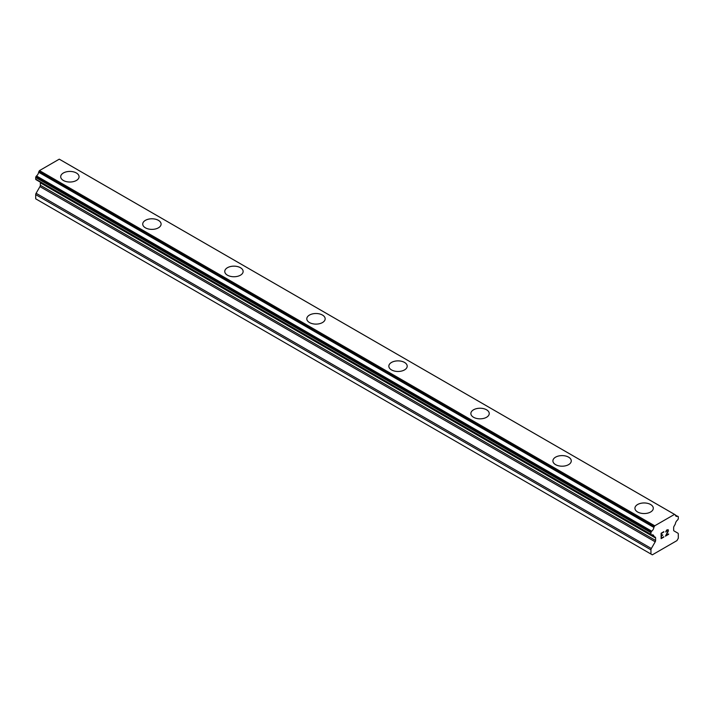<?xml version="1.0" encoding="UTF-8"?>
<svg xmlns="http://www.w3.org/2000/svg" width="714" height="714" viewBox="0 0 714 714"><rect width="100%" height="100%" fill="white"/><g stroke="black" fill="none" stroke-linecap="round" stroke-linejoin="round"><path stroke-width="1.07" d="M60.699 176.724A9.184 5.301 180 0 1 66.366 171.824A9.184 5.301 180 0 1 76.371 172.975A9.184 5.301 180 0 1 79.067 176.733A9.184 5.301 180 0 1 73.399 181.624A9.184 5.301 180 0 1 63.385 180.472A9.184 5.301 180 0 1 60.699 176.724A9.184 5.301 180 0 1 66.375 171.833A9.184 5.301 180 0 1 76.371 172.984A9.184 5.301 180 0 1 79.067 176.724M142.729 224.089A9.184 5.301 180 0 1 148.405 219.198A9.184 5.301 180 0 1 158.41 220.349A9.184 5.301 180 0 1 161.096 224.089M158.41 220.331A9.184 5.301 180 0 1 161.096 224.08A9.184 5.301 180 0 1 155.429 228.98A9.184 5.301 180 0 1 145.424 227.828A9.184 5.301 180 0 1 142.729 224.08A9.184 5.301 180 0 1 148.396 219.18A9.184 5.301 180 0 1 158.41 220.331M224.767 271.445A9.184 5.301 180 0 1 230.435 266.545A9.184 5.301 180 0 1 240.439 267.696A9.184 5.301 180 0 1 243.135 271.454A9.184 5.301 180 0 1 237.467 276.345A9.184 5.301 180 0 1 227.454 275.193A9.184 5.301 180 0 1 224.767 271.445A9.184 5.301 180 0 1 230.443 266.563A9.184 5.301 180 0 1 240.439 267.714A9.184 5.301 180 0 1 243.135 271.445M306.797 318.81A9.184 5.301 180 0 1 312.464 313.91A9.184 5.301 180 0 1 322.478 315.061A9.184 5.301 180 0 1 325.165 318.819A9.184 5.301 180 0 1 319.497 323.71A9.184 5.301 180 0 1 309.492 322.558A9.184 5.301 180 0 1 306.797 318.81A9.184 5.301 180 0 1 312.473 313.919A9.184 5.301 180 0 1 322.478 315.07A9.184 5.301 180 0 1 325.165 318.81M388.835 366.175A9.184 5.301 180 0 1 394.512 361.284A9.184 5.301 180 0 1 404.508 362.435A9.184 5.301 180 0 1 407.203 366.175M404.508 362.417A9.184 5.301 180 0 1 407.203 366.166A9.184 5.301 180 0 1 401.536 371.066A9.184 5.301 180 0 1 391.522 369.914A9.184 5.301 180 0 1 388.835 366.166A9.184 5.301 180 0 1 394.503 361.266A9.184 5.301 180 0 1 404.508 362.417M470.865 413.531A9.184 5.301 180 0 1 476.533 408.631A9.184 5.301 180 0 1 486.546 409.782A9.184 5.301 180 0 1 489.233 413.54A9.184 5.301 180 0 1 483.565 418.431A9.184 5.301 180 0 1 473.56 417.279A9.184 5.301 180 0 1 470.865 413.531A9.184 5.301 180 0 1 476.541 408.649A9.184 5.301 180 0 1 486.546 409.8A9.184 5.301 180 0 1 489.233 413.531M552.904 460.896A9.184 5.301 180 0 1 558.571 455.996A9.184 5.301 180 0 1 568.576 457.139A9.184 5.301 180 0 1 571.271 460.896A9.184 5.301 180 0 1 565.604 465.796A9.184 5.301 180 0 1 555.59 464.644A9.184 5.301 180 0 1 552.904 460.896A9.184 5.301 180 0 1 558.58 456.005A9.184 5.301 180 0 1 568.576 457.156A9.184 5.301 180 0 1 571.271 460.896M634.933 508.261A9.184 5.301 180 0 1 640.61 503.37A9.184 5.301 180 0 1 650.615 504.521A9.184 5.301 180 0 1 653.301 508.261M650.615 504.503A9.184 5.301 180 0 1 653.301 508.252A9.184 5.301 180 0 1 647.634 513.152A9.184 5.301 180 0 1 637.629 512A9.184 5.301 180 0 1 634.933 508.252A9.184 5.301 180 0 1 640.601 503.352A9.184 5.301 180 0 1 650.615 504.503M661.432 533.42L661.432 535.58L661.423 533.412L663.833 532.019L661.432 533.42M661.432 535.58L662.735 534.831M662.744 535.188L661.432 535.946L662.735 535.179M661.432 535.946L661.432 538.115L661.423 535.937M661.432 538.115L663.833 536.723M661.119 538.642L663.833 537.08L661.119 538.651L661.119 533.233L663.833 531.671M665.716 531.948L666.626 530.056L668.206 529.663M668.438 530.6L668.215 531.243L668.429 530.591M668.215 531.243L667.554 532.644L668.206 531.243M667.554 532.644L666.1 535.42L667.545 532.644M666.1 535.42L668.652 533.938M665.439 536.143L668.652 534.295L665.43 536.16L668.117 530.743L667.501 529.913L666.028 531.769L666.233 530.877L667.911 529.904M653.899 536.187L651.73 534.938A3.865 2.231 -60 0 1 653.149 534.991A3.865 2.231 -60 0 1 653.899 536.187A0.964 0.562 -60 0 0 654.194 536.553L655.202 537.133A1.937 1.116 -60 0 1 655.604 538.026L655.604 540.48A1.937 1.116 -60 0 1 655.202 541.828L651.355 548.495A1.937 1.116 -60 0 0 650.954 549.842L650.954 554.037L652.319 554.832L676.934 540.623L678.3 538.249L678.3 534.054A1.937 1.116 -60 0 0 677.898 533.171L674.052 530.948A1.937 1.116 -60 0 1 673.65 530.065L673.65 527.601A1.937 1.116 -60 0 1 674.052 526.254L675.06 524.504A0.964 0.562 -60 0 0 675.355 523.799A3.865 2.231 -60 0 1 677.524 520.051A0.964 0.562 -60 0 0 677.881 519.631L678.104 519.239A0.964 0.562 -60 0 0 678.3 518.569L678.3 516.9A0.964 0.562 -60 0 0 678.104 516.454L677.863 516.32A0.964 0.562 -60 0 0 677.506 516.302A3.865 2.231 -60 0 1 676.104 516.249A3.865 2.231 -60 0 1 675.355 515.062A0.964 0.562 -60 0 0 675.167 514.74L59.914 159.525A0.964 0.562 120 0 0 59.806 159.49M651.73 534.938A0.964 0.562 -60 0 1 651.382 534.929L651.159 534.795A0.964 0.562 -60 0 1 650.954 534.358L650.954 532.689A0.964 0.562 -60 0 1 651.159 532.01L651.391 531.6A0.964 0.562 -60 0 1 651.748 531.18A3.865 2.231 -60 0 0 653.899 527.45A0.964 0.562 -60 0 1 654.194 526.754L654.738 525.799L674.516 514.383L675.06 514.705A0.964 0.562 -60 0 1 675.167 514.74M40.073 182.016A1.937 1.116 -60 0 1 40.35 182.811L40.35 185.274A1.937 1.116 -60 0 1 39.948 186.622L36.102 193.28A1.937 1.116 120 0 0 35.7 194.627L35.7 198.822L650.954 554.037M38.752 181.231A0.964 0.562 120 0 0 38.94 181.338L654.006 536.446M36.119 179.714L651.382 534.929L36.119 179.714A0.964 0.562 120 0 0 36.128 179.714M674.516 514.383L59.262 159.168L39.484 170.592L38.94 171.538A0.964 0.562 120 0 0 38.645 172.235A3.865 2.231 -60 0 1 36.494 175.965A0.964 0.562 120 0 0 36.137 176.385L35.896 176.795A0.964 0.562 120 0 0 35.7 177.474L35.7 179.143A0.964 0.562 120 0 0 35.896 179.589L651.159 534.795M654.738 525.799L39.484 170.592M654.194 526.754L38.94 171.538M653.899 527.45L38.645 172.235M677.506 516.302L675.355 515.062M651.748 531.18L36.494 175.965M651.391 531.6L36.137 176.385M651.159 532.01L35.896 176.795M650.954 532.689L35.7 177.474M650.954 534.358L35.7 179.143M655.604 538.026L40.35 182.811M655.604 540.48L40.35 185.274M655.202 541.828L39.948 186.622M651.355 548.495L36.102 193.28M650.954 549.842L35.7 194.627M654.095 536.517L38.833 181.302"/></g></svg>
